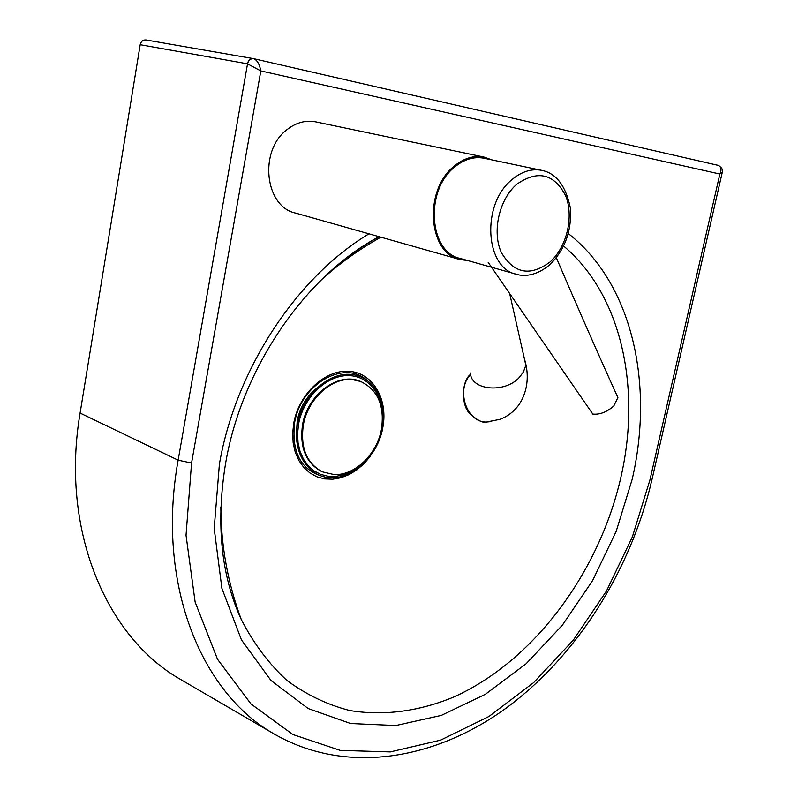 <?xml version="1.0" encoding="UTF-8"?>
<svg xmlns="http://www.w3.org/2000/svg" width="798" height="798" viewBox="0 0 798 798"><rect width="100%" height="100%" fill="white"/><g stroke="black" fill="none" stroke-linecap="round" stroke-linejoin="round"><path stroke-width="1.2" d="M253.076 58.573L145.924 39.95L253.245 58.593C250.263 58.463 248.318 60.199 247.41 63.8L260.816 70.912C259.579 64.289 257.245 60.219 253.834 58.713C250.722 58.404 248.617 60.099 247.53 63.82L178.144 460.177C155.919 582.749 200.587 692.445 273.774 733.771L276.836 735.557M253.894 58.733L718.08 165.346C721.252 166.622 721.851 169.525 719.866 174.034L722.32 172.119M718.36 165.425L718.09 165.346C722.04 167.67 723.407 170.114 722.19 172.687L652.006 479.399M183.091 680.923L180.667 679.507C106.513 637.512 60.149 530.54 80.089 413.065L140.189 44.708L247.41 63.8M145.924 39.95C142.922 39.79 141.017 41.376 140.189 44.708M352.327 379.599C331.579 377.255 307.749 399.04 303.33 425.045C300.238 447.638 306.572 463.229 322.302 471.818L334.013 474.561C354.761 475.698 376.915 454.361 381.404 429.533C384.875 405.933 377.973 389.923 360.686 381.474L352.327 379.599M360.457 381.384L359.898 381.165C338.192 371.778 307.489 394.581 302.552 424.706C299.469 447.289 305.804 462.87 321.534 471.458L321.774 471.568M381.274 430.172L381.574 428.745C386.95 402.431 372.955 377.454 350.701 375.698C328.537 373.544 303.609 396.287 298.602 423.938L297.564 433.543L298.063 442.85L300.078 451.528L303.519 459.279L308.247 465.813L314.093 470.92L320.816 474.441L328.197 476.266L335.958 476.356L343.838 474.71L351.559 471.428L358.881 466.621L365.544 460.456L371.359 453.144M382.581 428.795C388.087 401.843 373.763 376.237 350.95 374.422C328.227 372.187 302.642 395.509 297.514 423.878C292.048 452.237 308.287 477.344 331.04 477.763C353.733 478.601 377.394 455.778 382.581 428.795M467.788 260.557L460.057 259.55C428.027 253.485 423.309 190.104 454.281 166.054C463.818 158.243 473.683 155.231 483.887 157.036L492.097 159.939M316.208 121.964L315.409 121.805C305.564 120.039 296.198 122.573 287.32 129.396C258.442 150.333 264.796 206.981 295.699 213.116L459.249 259.33M515.807 274.083L460.386 258.472C429.045 252.537 424.426 190.532 454.71 167.001C464.047 159.351 473.713 156.408 483.698 158.174L484.516 158.343M523.897 356.556L525.712 363.669L525.453 366.382L523.358 372.058L519.338 377.414C504.775 393.653 470.82 390.352 470.391 372.975M491.249 421.553L486.511 422.022C466.71 422.721 455.488 389.753 470.621 374.501M488.176 262.392L592.804 414.062C599.867 414.79 606.869 412.077 613.812 405.923L617.891 397.594L616.854 395.299M368.975 233.824C296.746 277.115 235.689 369.424 219.41 464.047L214.193 528.545L221.894 588.345L241.435 639.866L270.981 680.475L308.208 708.564L350.611 723.527L395.728 725.552L441.284 715.417L485.304 694.34L526.111 663.766L562.271 625.293L592.625 580.565L616.196 531.328L632.176 479.319C654.22 384.407 632.634 283.879 568.286 233.545M563.627 246.043C621.941 295.051 641.323 388.626 620.874 477.344C599.178 572.495 534.161 660.714 453.912 696.963C419.449 711.277 383.768 716.235 349.574 710.489C327.18 704.704 306.332 694.719 287.031 680.524C268.966 663.966 253.704 643.607 241.245 619.457C221.006 575.238 215.799 523.129 225.635 463.129C241.824 367.639 306.392 274.871 379.07 236.677M315.719 389.055C306.053 397.185 299.878 407.738 297.205 420.726L296.447 433.643M382.821 427.519C388.257 399.489 373.165 373.075 349.384 371.319C325.684 369.145 299.1 393.454 293.774 423L292.666 433.134L293.165 442.96L295.24 452.157L298.811 460.386L303.719 467.369L309.804 472.885L316.826 476.765L324.547 478.89L332.696 479.209L340.995 477.743L349.175 474.561L356.985 469.763L364.157 463.538L370.481 456.087M324.407 476.895C301.245 470.89 291.31 452.855 294.602 422.8C300.637 384.466 343.489 359.718 366.372 379.748M311.739 289.674C332.706 267.44 355.19 249.784 379.17 236.707M649.921 479.977L632.345 536.964L606.53 590.949L573.343 640.066L533.772 682.49L489.044 716.424L440.626 740.125L390.302 751.915L340.217 750.389L292.866 734.529L251.001 703.976L217.515 659.268L195.131 602.071L186.034 535.308L191.56 463.01L260.816 70.912L719.866 174.034L649.921 479.977L651.926 479.718C630.769 570.311 577.323 655.667 506.191 708.085C435.249 759.676 346.013 775.516 273.774 733.771L180.667 679.507M191.56 463.01L178.144 460.177L80.089 413.065M542.66 170.563L541.373 170.283C531.308 168.508 521.513 171.62 511.987 179.61C481.074 204.198 485.014 268.437 516.595 274.303C523.707 276.647 536.785 276.078 550.361 264.208C565.303 249.016 571.947 230.153 570.311 207.62C565.612 185.445 555.967 172.996 541.373 170.283L483.698 158.174M550.141 261.884C530.161 276.816 513.892 273.674 501.334 252.467C491.827 231.869 499.109 199.35 516.815 184.228C537.662 169.814 553.902 173.585 565.533 195.53C574.131 216.248 566.949 246.861 550.141 261.884M315.13 389.653C305.804 397.643 299.849 407.987 297.245 420.696L296.477 432.835M220.847 507.139C220.986 545.662 227.789 583.109 241.245 619.457M321.464 279.749C339.619 263.32 359.419 249.126 380.865 237.186M253.824 58.713L718.09 165.346M359.898 381.165L360.686 381.474M315.409 121.805L483.887 157.036M525.712 363.669C527.897 373.005 529.114 388.686 519.478 403.997C514.241 411.349 507.728 416.456 499.947 419.319L486.511 422.022C482.92 423.219 477.294 420.346 469.613 413.414C460.895 404.955 461.683 380.437 470.591 374.352M525.683 364.486L509.683 293.574M556.346 257.724C577.393 306.911 597.911 353.524 617.891 397.594"/></g></svg>
